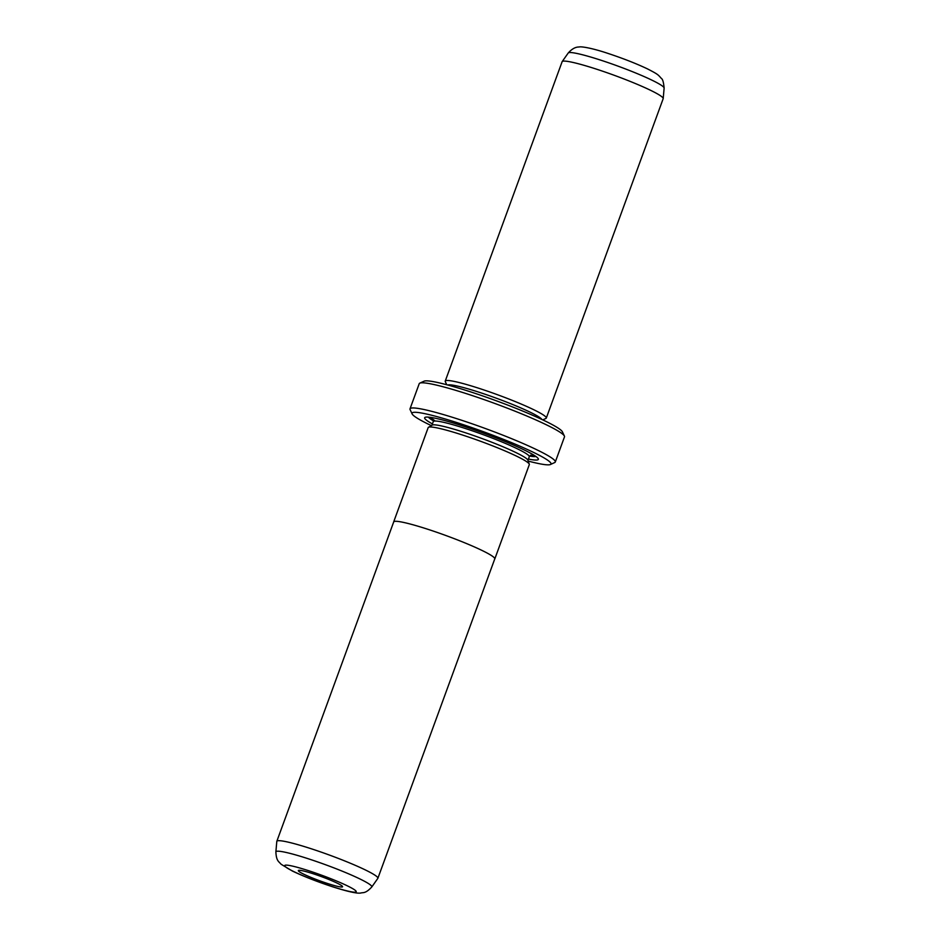 <?xml version="1.0" encoding="UTF-8"?>
<svg xmlns="http://www.w3.org/2000/svg" width="940" height="940" viewBox="0 0 940 940"><rect width="100%" height="100%" fill="white"/><g stroke="black" fill="none" stroke-linecap="round" stroke-linejoin="round"><path stroke-width="1.41" d="M276.795 841.429A53.803 5.158 20.1 0 1 276.83 841.3A53.803 5.158 20.1 0 1 278.252 840.701A53.803 5.158 20.1 0 1 334.311 856.88A53.803 5.158 20.1 0 1 377.88 878.289A53.803 5.158 20.1 0 1 377.821 878.407L371.77 886.996A51.066 4.9 20.1 0 0 331.08 866.798A51.066 4.9 20.1 0 0 277.265 851.217A51.066 4.9 20.1 0 0 275.878 851.91L276.795 841.429M377.88 878.289L494.757 558.901A53.803 5.158 -159.9 0 0 451.188 537.492A53.803 5.158 -159.9 0 0 395.129 521.324A53.803 5.158 -159.9 0 0 393.707 521.923A53.85 5.158 -159.9 0 0 393.637 522.111M298.979 870.299A23.535 2.256 20.1 0 1 322.432 876.985A23.535 2.256 20.1 0 1 342.536 886.502A23.535 2.256 20.1 0 1 341.937 887.008A23.535 2.256 20.1 0 1 316.357 879.534A23.535 2.256 20.1 0 1 298.521 870.393A23.535 2.256 20.1 0 1 298.979 870.299M494.804 558.924L529.314 464.619A53.85 5.158 -159.9 0 0 485.71 443.187A53.85 5.158 -159.9 0 0 429.603 427.007A53.85 5.158 -159.9 0 0 428.182 427.606L393.66 521.912A53.85 5.158 -159.9 0 1 395.094 521.312A53.85 5.158 -159.9 0 1 451.188 537.492A53.85 5.158 -159.9 0 1 494.804 558.924A53.85 5.158 -159.9 0 1 494.687 559.089M428.722 427.171L432.165 425.103A51.113 4.9 20.1 0 1 433.246 424.833A51.113 4.9 20.1 0 1 484.664 439.509A51.113 4.9 20.1 0 1 527.88 460.13L529.173 463.925M432.435 423.916A60.536 5.805 20.1 0 1 425.115 417.337A60.536 5.805 20.1 0 1 426.267 417.09A60.536 5.805 20.1 0 1 486.603 434.268A60.536 5.805 20.1 0 1 538.279 458.744A60.536 5.805 20.1 0 1 536.74 460.036A60.536 5.805 20.1 0 1 528.433 459.049M535.906 456.464A57.845 5.546 20.1 0 1 535.201 456.57A57.845 5.546 20.1 0 1 529.643 456.076M446.759 384.754L445.302 381.652A53.803 5.158 20.1 0 1 445.243 381.099A53.803 5.158 20.1 0 1 446.664 380.5A53.803 5.158 20.1 0 1 502.724 396.668A53.803 5.158 20.1 0 1 546.293 418.077A53.803 5.158 20.1 0 1 545.893 418.453L542.779 419.886M445.243 381.099L562.12 61.711A53.803 5.158 20.1 0 1 562.179 61.594A53.803 5.158 20.1 0 1 563.542 61.112A53.803 5.158 20.1 0 1 618.955 77.045A53.803 5.158 20.1 0 1 663.205 98.571A53.803 5.158 20.1 0 1 663.17 98.7L546.293 418.077M447.71 385.001A50.443 4.829 20.1 0 1 448.591 384.836A50.443 4.829 20.1 0 1 498.564 399.03A50.443 4.829 20.1 0 1 541.887 419.463M528.198 461.07A73.978 7.085 -159.9 0 0 549.019 464.818A73.978 7.085 -159.9 0 0 550.429 464.513A73.978 7.085 -159.9 0 0 494.381 435.808A73.978 7.085 -159.9 0 0 413.988 412.319A73.978 7.085 -159.9 0 0 412.12 413.894A73.978 7.085 -159.9 0 0 431.307 425.609M412.12 413.894L410.11 409.64A77.35 7.414 20.1 0 1 410.016 408.841A77.35 7.414 20.1 0 1 412.072 407.984A77.35 7.414 20.1 0 1 492.654 431.225A77.35 7.414 20.1 0 1 555.293 461.998A77.35 7.414 20.1 0 1 554.706 462.551L550.429 464.513M419.804 383.144L424.093 381.182A73.978 7.085 20.1 0 1 425.491 380.876A73.978 7.085 20.1 0 1 499.246 401.873A73.978 7.085 20.1 0 1 562.39 431.801L564.399 436.066A77.35 7.414 -159.9 0 0 498.376 404.776A77.35 7.414 -159.9 0 0 421.273 382.827A77.35 7.414 -159.9 0 0 419.804 383.144A77.35 7.414 -159.9 0 0 419.216 383.696L410.016 408.841M555.293 461.998L564.494 436.853A77.35 7.414 -159.9 0 0 564.399 436.066M433.434 420.862A57.845 5.546 20.1 0 1 428.393 417.125M285.713 865.141A38.082 3.654 -159.9 0 0 311.916 879.335A38.082 3.654 -159.9 0 0 355.203 892.166A38.082 3.654 -159.9 0 0 328.988 877.972A38.082 3.654 -159.9 0 0 285.713 865.141M431.954 425.221L433.27 421.625A51.113 4.9 20.1 0 1 434.632 421.061A51.113 4.9 20.1 0 1 487.884 436.419A51.113 4.9 20.1 0 1 529.279 456.758L530.724 455.172M533.509 454.901A54.473 5.217 20.1 0 1 532.134 455.383A54.473 5.217 20.1 0 1 530.395 455.36M568.23 53.004C571.873 48.915 575.503 46.918 579.134 47C580.732 46.33 591.107 47.799 607.252 53.169C622.527 58.198 635.91 63.415 647.39 68.843C658.2 74.413 657.859 74.542 661.349 78.408C662.688 79.113 663.616 82.332 664.122 88.09A51.066 4.9 -159.9 0 0 622.127 67.668A51.066 4.9 -159.9 0 0 569.534 52.546A51.066 4.9 -159.9 0 0 568.23 53.004L562.179 61.594M435.103 421.038A54.473 5.217 20.1 0 1 431.237 417.466M276.83 841.3L393.707 521.923M275.878 851.91C276.325 861.134 278.745 861.369 281.084 864.236L292.446 871.075C304.02 876.562 317.52 881.837 332.96 886.902C348.094 891.707 357.4 893.74 360.866 893C363.157 892.283 365.378 893.858 371.77 886.996M664.122 88.09L663.205 98.571M433.27 421.625L433.082 419.369L434.738 420.685M527.963 460.353L529.279 456.758"/></g></svg>
